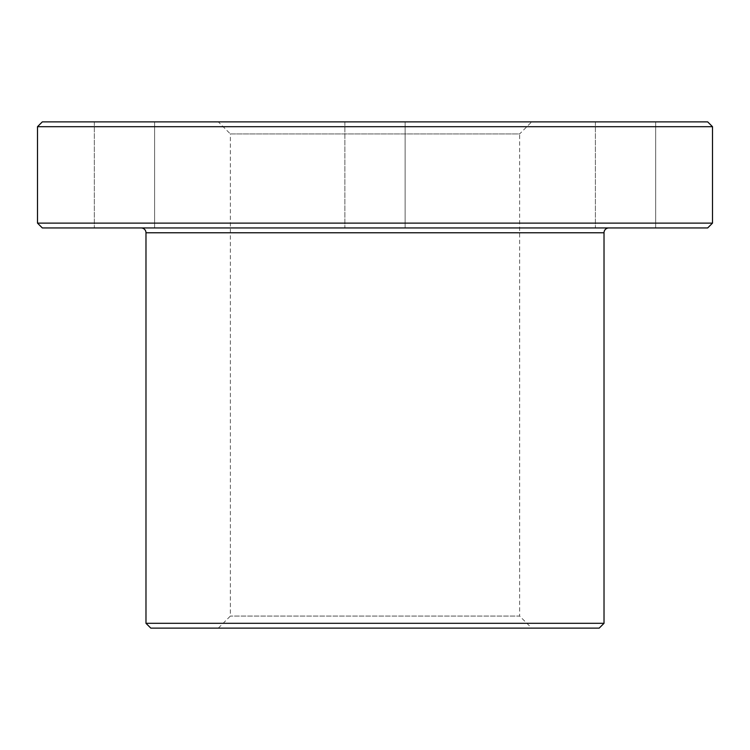 <?xml version="1.0" encoding="UTF-8"?>
<svg xmlns="http://www.w3.org/2000/svg" width="750" height="750" viewBox="0 0 750 750"><rect width="100%" height="100%" fill="white"/><g stroke="black" fill="none" stroke-linecap="round" stroke-linejoin="round"><path stroke-width="0.56" stroke-dasharray="3.75 2.81" d="M608.841 227.944L141.159 227.944L608.841 227.944M531.694 628.125L218.306 628.125L531.694 628.125L519.647 616.069L230.353 616.069L519.647 616.069L519.647 133.931L230.353 133.931L218.306 121.875L531.694 121.875L218.306 121.875M218.306 628.125L230.353 616.069L230.353 133.931L519.647 133.931L531.694 121.875M405.131 121.875L405.131 227.944L344.869 227.944L405.131 227.944L344.869 227.944L405.131 227.944L405.131 121.875L344.869 121.875L344.869 227.944L344.869 121.875L405.131 121.875M154.603 121.875L154.603 227.944L94.341 227.944L154.603 227.944L94.341 227.944L154.603 227.944L154.603 121.875L94.341 121.875L94.341 227.944L94.341 121.875L154.603 121.875M655.659 121.875L655.659 227.944L595.397 227.944L655.659 227.944L595.397 227.944L655.659 227.944L655.659 121.875L595.397 121.875L595.397 227.944L595.397 121.875L655.659 121.875M707.681 121.875L42.319 121.875M712.5 223.125L37.5 223.125M37.5 126.694L712.5 126.694M42.319 227.944L707.681 227.944M604.022 623.306L145.978 623.306M150.806 628.125L599.194 628.125M145.978 232.772L604.022 232.772"/><path stroke-width="1.12" d="M604.022 623.306L145.978 623.306L150.806 628.125L599.194 628.125L604.022 623.306L604.022 232.772A4.819 4.819 0 0 1 608.841 227.944M145.978 623.306L145.978 232.772A4.819 4.819 0 0 0 141.159 227.944M712.5 223.125L707.681 227.944L42.319 227.944L37.5 223.125L712.5 223.125L712.5 126.694L37.5 126.694L42.319 121.875L707.681 121.875L712.5 126.694M37.5 223.125L37.5 126.694M604.022 232.772L145.978 232.772"/></g></svg>
